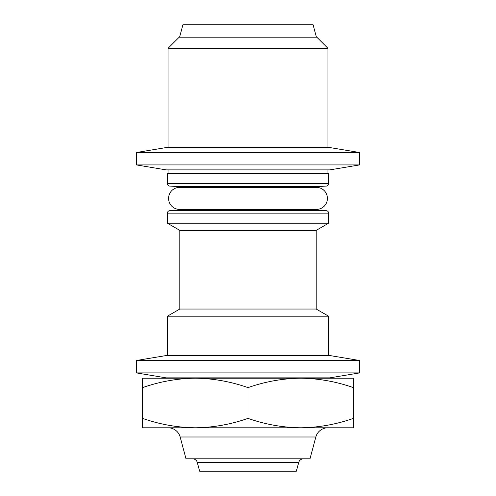 <?xml version="1.0" encoding="UTF-8"?>
<svg xmlns="http://www.w3.org/2000/svg" width="496" height="496" viewBox="0 0 496 496"><rect width="100%" height="100%" fill="white"/><g stroke="black" fill="none" stroke-linecap="round" stroke-linejoin="round"><path stroke-width="0.74" d="M136.4 372.905L166.16 377.865L329.84 377.865L359.6 372.905L136.4 372.905L136.4 360.505L359.6 360.505L329.84 355.545L166.16 355.545L136.4 360.505M181.17 186.688L314.83 186.688L326.25 186.093A2.48 2.48 0 0 0 328.6 183.613L328.6 173.6L327.98 173.24L168.02 173.24L167.4 173.6L167.4 183.613A2.48 2.48 0 0 0 169.75 186.093L181.17 186.688A2.48 2.48 0 0 1 182.745 187.364M314.83 186.688A2.48 2.48 0 0 0 313.255 187.364M167.4 173.6L328.6 173.6M327.98 173.24L327.98 169.88M327.98 147.56L327.98 48.36L168.02 48.36L168.02 147.56M168.02 173.24L168.02 169.88M168.02 48.36L179.18 37.2L316.82 37.2L327.98 48.36M136.4 164.92L166.16 169.88L329.84 169.88L359.6 164.92L136.4 164.92L136.4 152.52L359.6 152.52L359.6 164.92M136.4 152.52L166.16 147.56L329.84 147.56L359.6 152.52M179.577 37.2L182.9 24.8L313.1 24.8L316.423 37.2M316.386 209.436A11.036 11.036 0 0 0 327.422 198.4A11.036 11.036 0 0 0 316.386 187.364L179.614 187.364A11.036 11.036 0 0 0 168.578 198.4A11.036 11.036 0 0 0 179.614 209.436L316.386 209.436M195.3 427.8L168.181 427.8A12.4 12.4 0 0 1 180.153 436.988L315.847 436.988A12.4 12.4 0 0 1 327.819 427.8L300.7 427.8C282.732 427.546 265.168 424.409 248 418.388C230.795 424.415 213.224 427.552 195.3 427.8C177.332 427.546 159.768 424.409 142.6 418.388L142.6 427.8L353.4 427.8L353.4 418.388C336.195 424.415 318.624 427.552 300.7 427.8M180.153 436.988L186 458.8L310 458.8L315.847 436.988M192.51 458.8A4.96 4.96 0 0 1 197.303 462.477L298.697 462.477A4.96 4.96 0 0 1 303.49 458.8M197.303 462.477L199.64 471.2L296.36 471.2L298.697 462.477M182.708 209.436A2.48 2.48 0 0 1 181.17 210.081L169.75 210.676L326.25 210.676L314.83 210.081A2.48 2.48 0 0 1 313.292 209.436M179.8 230.361L316.2 230.361L316.2 309.039L179.8 309.039L179.8 230.361L167.4 223.2L328.6 223.2L328.6 213.156A2.48 2.48 0 0 0 326.25 210.676M167.4 223.2L167.4 213.156A2.48 2.48 0 0 1 169.75 210.676M316.2 230.361L328.6 223.2M179.8 309.039L167.4 316.2L328.6 316.2L316.2 309.039M167.4 377.865L167.4 378.2L328.6 378.2L328.6 377.865M328.6 355.545L328.6 316.2M167.4 355.545L167.4 316.2M353.4 387.612L353.4 378.2L300.7 378.2C318.668 378.454 336.232 381.591 353.4 387.612L353.4 418.388M195.3 378.2C177.376 378.448 159.805 381.585 142.6 387.612L142.6 378.2L195.3 378.2C213.268 378.454 230.832 381.591 248 387.612C265.205 381.585 282.776 378.448 300.7 378.2M142.6 387.612L142.6 418.388M248 387.612L248 418.388M169.75 186.093L326.25 186.093M167.4 183.613L328.6 183.613M181.17 210.081L314.83 210.081M167.4 213.156L328.6 213.156M359.6 372.905L359.6 360.505"/></g></svg>
